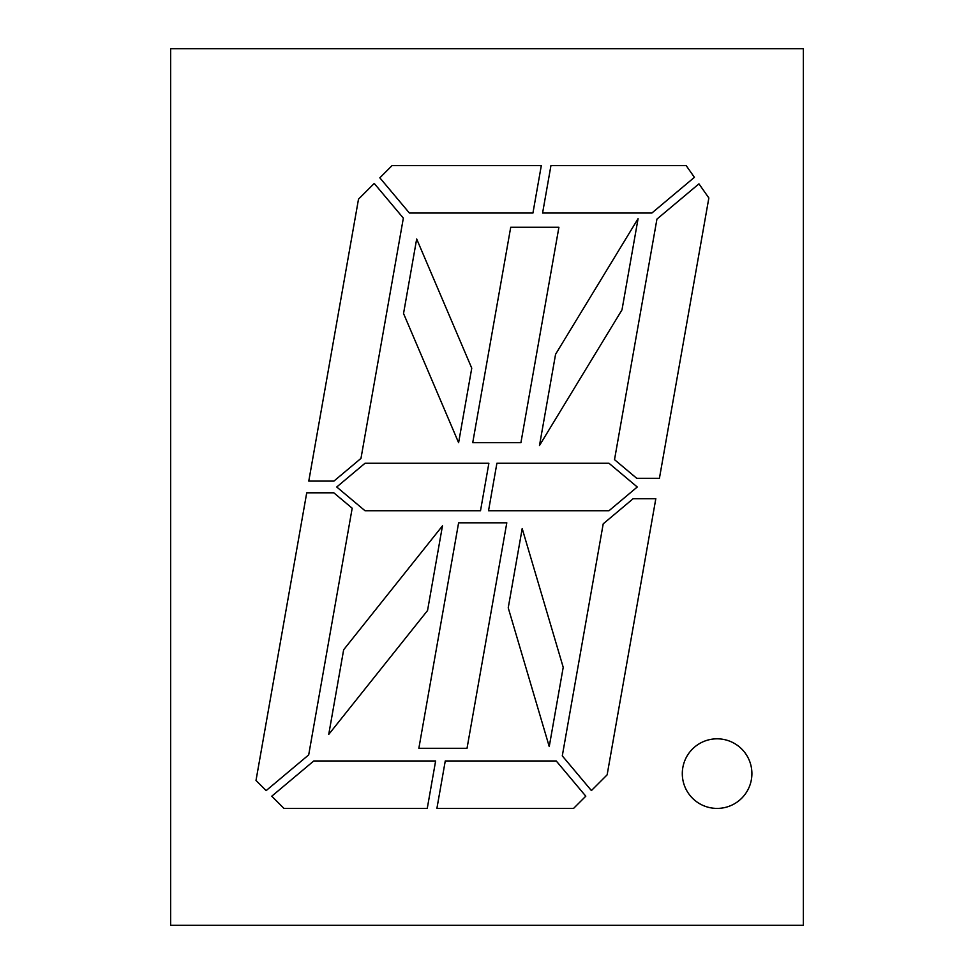 <?xml version="1.0" encoding="UTF-8"?>
<svg xmlns="http://www.w3.org/2000/svg" width="974" height="974" viewBox="0 0 974 974"><rect width="100%" height="100%" fill="white"/><g stroke="black" fill="none" stroke-linecap="round" stroke-linejoin="round"><path stroke-width="1.46" d="M717.095 738.816A34.796 34.796 0 0 0 682.299 773.612A34.796 34.796 0 0 0 717.095 808.408A34.796 34.796 0 0 0 751.904 773.612A34.796 34.796 0 0 0 717.095 738.816M170.657 925.3L803.343 925.3L803.343 48.7L170.657 48.7L170.657 925.3M496.898 463.271L488.534 510.729L608.994 510.729L637.264 487L608.994 463.271L496.898 463.271M379.836 177.816L409.397 213.038L532.936 213.038L541.313 165.592L392.059 165.592L379.836 177.816M686.171 165.592L550.943 165.592L542.579 213.038L651.862 213.038L694.401 177.341L686.171 165.592M358.505 199.146L308.782 481.095L333.924 481.095L360.977 458.401L403.346 218.127L374.223 183.429L358.505 199.146M698.955 183.855L656.939 219.101L614.521 459.655L636.74 478.307L659.422 478.307L708.853 197.978L698.955 183.855M306.725 492.807L256.004 780.454L266.158 790.596L308.697 754.899L352.186 508.221L333.814 492.807L306.725 492.807M562.29 755.873L591.413 790.571L607.131 774.854L655.819 498.725L633.137 498.725L603.21 523.842L562.29 755.873M313.774 760.962L271.77 796.208L283.97 808.408L427.257 808.408L435.634 760.962L313.774 760.962M445.264 760.962L436.9 808.408L573.576 808.408L585.8 796.184L556.239 760.962L445.264 760.962M365.007 510.729L480.511 510.729L488.875 463.271L365.007 463.271L336.736 487L365.007 510.729M427.549 610.515L442.464 525.875L343.652 649.768L328.737 734.408L427.549 610.515M506.797 522.819L458.608 522.819L418.857 748.288L467.033 748.288L506.797 522.819M522.198 528.578L508.233 607.837L549.239 746.571L563.216 667.312L522.198 528.578M458.608 442.695L471.757 368.172L416.677 238.983L403.54 313.518L458.608 442.695M558.906 227.271L510.717 227.271L472.731 442.695L520.92 442.695L558.906 227.271M621.996 309.854L539.486 445.495L555.57 354.293L638.08 218.663L621.996 309.854"/></g></svg>
